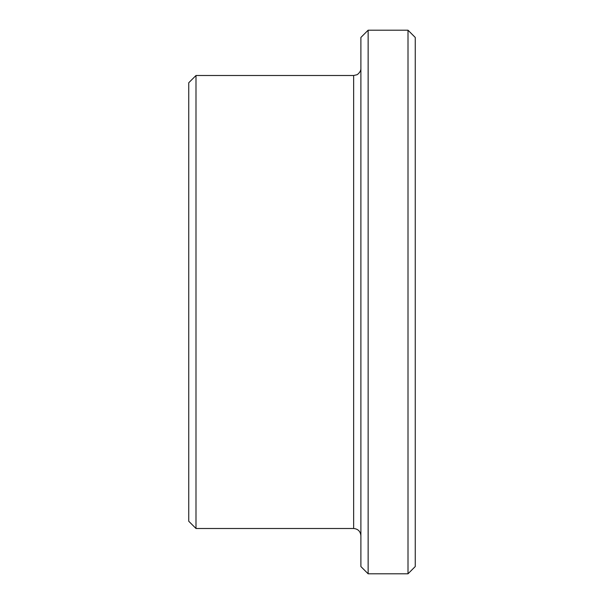 <?xml version="1.0" encoding="UTF-8"?>
<svg xmlns="http://www.w3.org/2000/svg" width="604" height="604" viewBox="0 0 604 604"><rect width="100%" height="100%" fill="white"/><g stroke="black" fill="none" stroke-linecap="round" stroke-linejoin="round"><path stroke-width="0.91" d="M408.002 30.2L408.002 573.8L415.25 566.552L415.25 37.448L408.002 30.2L368.138 30.2L368.138 573.8L360.89 566.552L360.89 37.448L368.138 30.2M188.75 521.252L188.75 82.748L195.998 75.5L195.998 528.5L188.75 521.252M360.89 535.748C360.46 531.346 358.044 528.93 353.642 528.5L195.998 528.5M408.002 573.8L368.138 573.8M353.642 528.5L353.642 75.5L195.998 75.5M353.642 75.5L356.783 74.783C356.451 75.349 361.245 72.178 360.89 68.252"/></g></svg>
